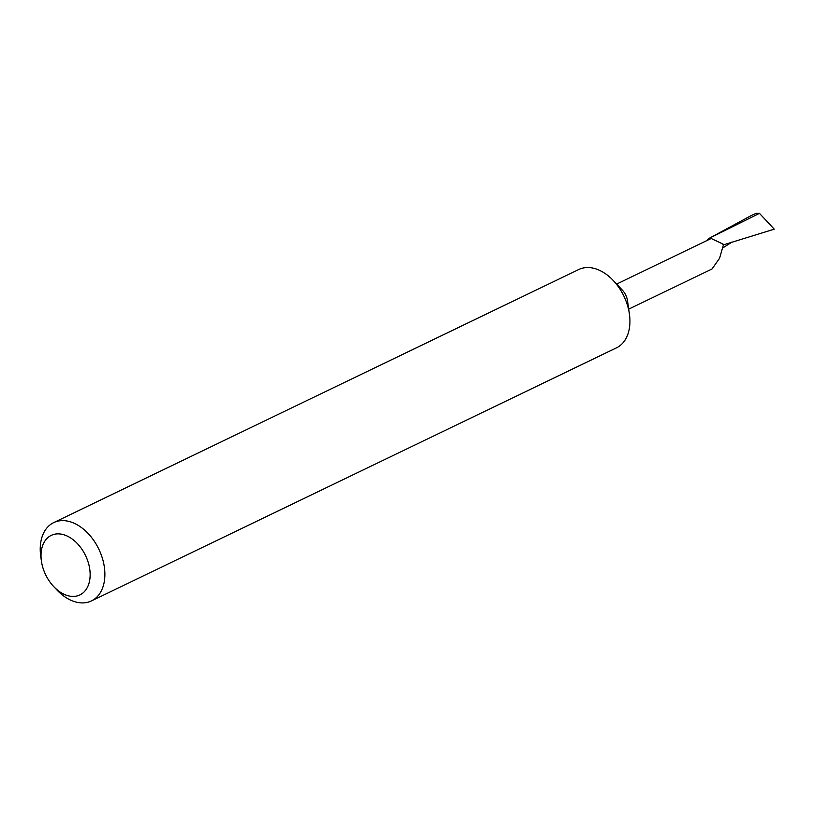 <?xml version="1.0" encoding="UTF-8"?>
<svg xmlns="http://www.w3.org/2000/svg" width="815" height="815" viewBox="0 0 815 815"><rect width="100%" height="100%" fill="white"/><g stroke="black" fill="none" stroke-linecap="round" stroke-linejoin="round"><path stroke-width="1.22" d="M616.629 284.068L710.323 238.907A13.906 9.322 64.3 0 1 711.281 238.54L722.63 243.899A13.906 9.322 64.3 0 1 723.394 244.969L724.046 244.673L722.63 243.899M41.412 561.077L40.75 556.431A43.47 29.146 64.3 0 1 53.678 522.619L578.721 269.531A43.47 29.146 64.3 0 1 587.493 267.534A43.47 29.146 64.3 0 1 613.237 280.472A43.47 29.146 64.3 0 1 628.314 308.396A43.47 29.146 64.3 0 1 629.404 314.03A43.47 29.146 64.3 0 1 616.476 347.842L91.433 600.93A43.47 29.146 64.3 0 1 56.928 589.989L53.698 586.576A33.038 22.148 -115.7 0 0 81.266 594.166A33.038 22.148 -115.7 0 0 88.927 564.917A33.038 22.148 -115.7 0 0 59.526 533.927A33.038 22.148 -115.7 0 0 41.412 561.077A33.038 22.148 -115.7 0 0 42.248 565.355A33.038 22.148 -115.7 0 0 53.698 586.576M53.678 522.619A43.47 29.146 64.3 0 1 103.271 561.484A43.47 29.146 64.3 0 1 91.433 600.93M711.281 238.54L709.855 237.97L759.468 213.367L774.25 229.168L724.046 244.673M722.915 247.882L732.053 242.014M759.468 213.367L756.045 213.367L751.562 215.384L709.59 238.102A14.955 10.024 64.3 0 1 709.855 237.97M707.002 240.507A14.955 10.024 64.3 0 1 709.59 238.102M613.237 280.472L622.354 290.14A13.906 9.322 64.3 0 1 627.53 300.878L629.404 314.03M723.394 244.969A13.906 9.322 64.3 0 1 723.394 244.979L719.564 258.263L712.035 268.96L628.711 309.13"/></g></svg>
